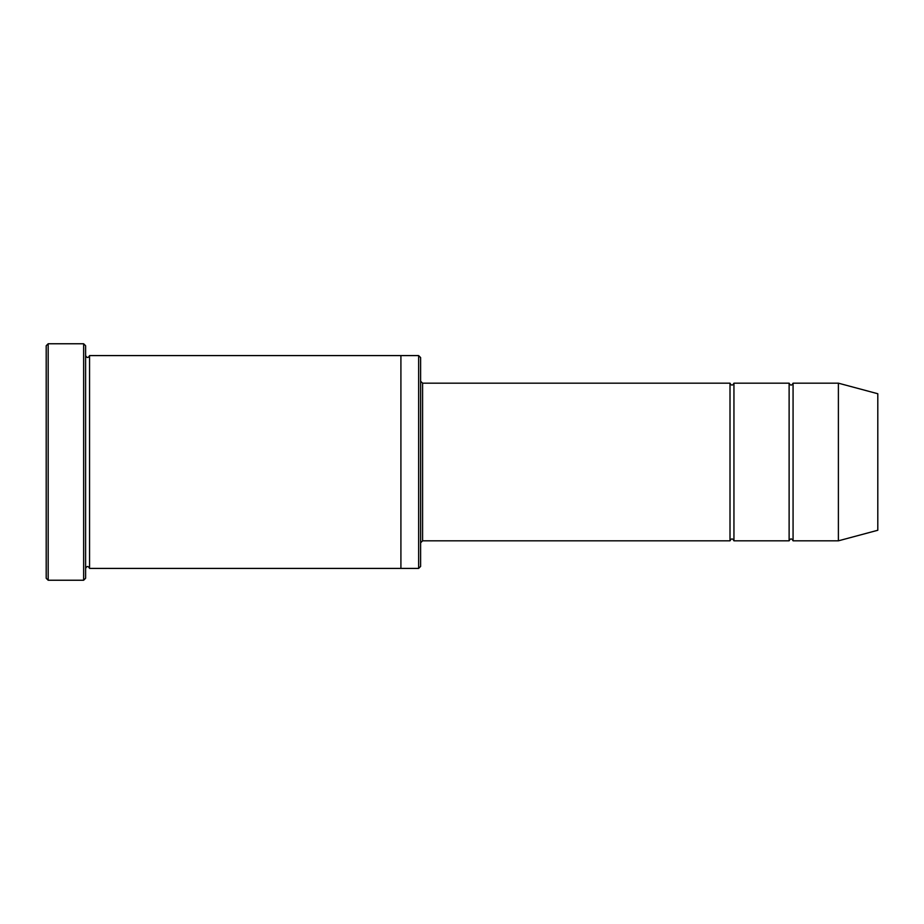 <?xml version="1.0" encoding="UTF-8"?>
<svg xmlns="http://www.w3.org/2000/svg" width="924" height="924" viewBox="0 0 924 924"><rect width="100%" height="100%" fill="white"/><g stroke="black" fill="none" stroke-linecap="round" stroke-linejoin="round"><path stroke-width="1.39" d="M730.006 540.829L422.591 540.829L422.591 383.171L730.006 383.171L730.006 540.829C731.323 538.288 732.628 538.288 733.945 540.829L733.945 383.171L789.119 383.171L789.119 540.829C790.436 538.288 791.753 538.288 793.069 540.829L793.069 383.171L838.391 383.171L838.391 540.829L793.069 540.829M418.641 355.59L420.616 357.565L420.616 566.435L418.641 568.41L418.641 355.59L400.912 355.59L400.912 568.41L418.641 568.41M85.609 568.41C86.925 565.869 88.242 565.869 89.559 568.41L89.559 355.59C88.242 358.131 86.925 358.131 85.609 355.59M48.175 343.763L48.175 580.237L46.2 578.262L46.2 345.738L48.175 343.763L83.645 343.763L83.645 580.237L85.609 578.262L85.609 345.738L83.645 343.763M838.391 540.829L877.8 530.261L877.8 393.739L838.391 383.171M733.945 540.829L789.119 540.829M89.559 568.41L400.912 568.41M89.559 355.59L400.912 355.59M793.069 383.171C791.753 385.712 790.436 385.712 789.119 383.171M733.945 383.171C732.628 385.712 731.323 385.712 730.006 383.171M422.591 383.171L420.616 381.208M422.591 540.829L420.616 542.792M48.175 580.237L83.645 580.237"/></g></svg>
